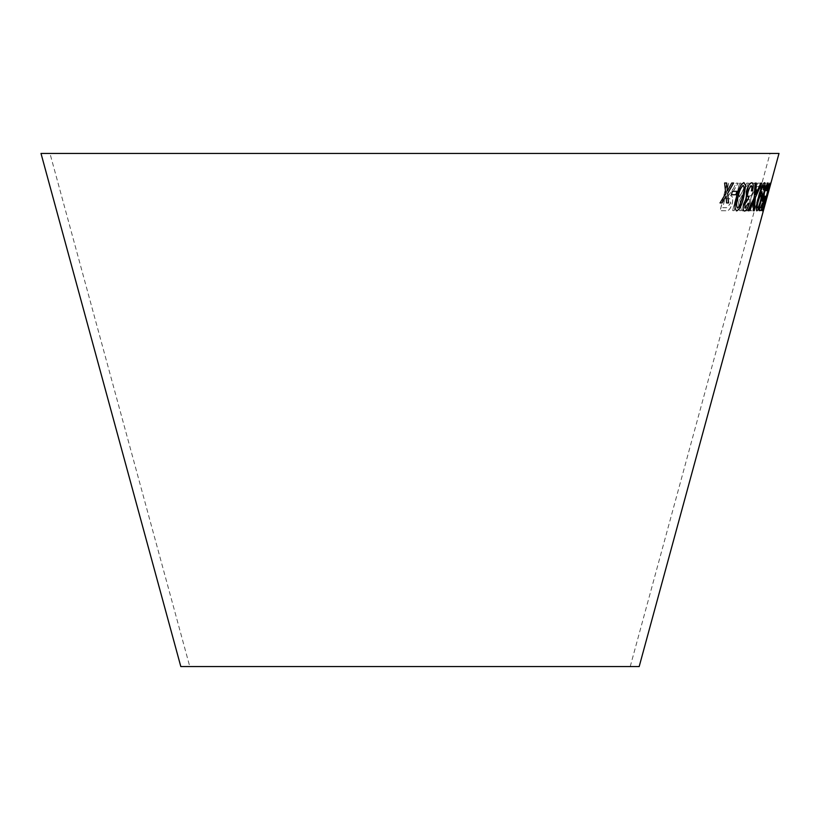 <?xml version="1.0" encoding="UTF-8"?>
<svg xmlns="http://www.w3.org/2000/svg" width="820" height="820" viewBox="0 0 820 820"><rect width="100%" height="100%" fill="white"/><g stroke="black" fill="none" stroke-linecap="round" stroke-linejoin="round"><path stroke-width="0.61" stroke-dasharray="4.1 3.07" d="M49.969 153.432L770.031 153.432L49.969 153.432L189.779 666.568L630.221 666.568L189.779 666.568M779 153.432L41 153.432M639.18 666.568L180.82 666.568M768.453 192.126L765.9 201.084M764.445 199.834L762.569 207.275L763.481 207.439L762.6 210.668L761.411 210.443L764.988 196.236L765.203 198.655L767.387 192.495L768.75 185.679L766.515 190.414L769.508 182.901L767.551 192.843L764.466 201.659L764.353 199.803L762.569 207.275M759.986 202.899L760.693 202.56C759.791 206.025 759.597 207.87 760.089 208.095L762.149 203.309L765.183 183.157L768.053 183.157L767.171 186.417L765.132 186.447L762.641 203.206C761.247 208.208 760.14 210.781 759.341 210.904C758.51 210.801 758.726 208.136 759.986 202.899L760.693 202.56M762.477 191.593L761.554 194.996L759.443 194.863L760.355 191.46L762.477 191.593L761.554 194.996M750.351 210.812L757.649 183.167L762.036 183.147L761.175 186.406L757.782 186.447L751.356 210.832L750.259 210.791L757.649 183.167M745.892 210.894L742.397 210.853L749.562 183.167L753.108 183.198C755.117 182.788 755.497 185.453 754.226 191.173L750.915 197.917L750.566 203.77C749.049 208.762 747.491 211.14 745.892 210.894L742.397 210.853M748.527 183.126L739.855 199.537L741.413 210.627L739.589 210.658L737.651 197.036L734.218 210.668L732.701 210.648L739.63 183.157L741.136 183.178L738.748 192.7L739.466 197.107L746.753 183.167L748.527 183.126L739.855 199.537M733.172 188.928L736.206 183.178L738.215 183.137L730.692 195.734C732.711 196.185 733.254 198.665 732.352 203.196C730.702 208.71 728.621 211.232 726.089 210.75L720.237 210.699L726.95 183.147L728.734 183.167L725.751 195.406L727.781 195.437L728.775 195.303L733.172 188.928L736.206 183.178M736.114 183.147L738.123 183.116L730.599 195.703C732.619 196.154 733.172 198.635 732.26 203.165C730.61 208.68 728.529 211.201 725.997 210.73L720.144 210.668L726.858 183.116L728.642 183.147L725.659 195.385L728.683 195.273L733.08 188.897M722.676 207.655L726.817 207.685L730.589 203.196L729.667 198.707L724.89 198.542L722.758 207.685L726.899 207.716L730.681 203.216L729.759 198.737L724.982 198.563L722.758 207.685M739.763 199.516L741.321 210.596L739.496 210.627L737.559 197.005L734.125 210.637L732.608 210.617L739.537 183.126L741.044 183.147L738.656 192.679L739.373 197.077L746.661 183.137L748.424 183.096M742.305 210.832L749.47 183.137L753.016 183.178C755.025 182.768 755.394 185.422 754.123 191.152L750.823 197.886L750.474 203.739C748.947 208.741 747.389 211.109 745.79 210.863M744.416 207.583L746.251 207.593C747.317 208.198 748.404 206.784 749.49 203.329L749.603 199.547L746.579 199.219L744.416 207.583L746.354 207.624C747.42 208.229 748.496 206.804 749.593 203.36L749.695 199.567L746.671 199.239L744.509 207.603M749.603 199.547L748.568 199.229L749.603 199.547M747.43 195.949L749.552 195.959C750.7 196.431 751.837 194.842 752.996 191.173L752.934 186.57L749.89 186.427L747.43 195.949L749.644 195.99C750.792 196.462 751.94 194.873 753.088 191.203L753.026 186.601L749.982 186.458L747.522 195.97M752.934 186.57L752.176 186.437L752.934 186.57M757.557 183.137L761.944 183.116L761.083 186.386L757.69 186.417L751.253 210.801L750.259 210.791M761.452 194.975L759.341 194.842L760.263 191.429L762.374 191.562M760.601 202.53C759.699 206.004 759.494 207.849 759.986 208.075L762.046 203.278L765.091 183.137L767.95 183.126L767.079 186.386L765.039 186.417L762.549 203.186C761.144 208.188 760.048 210.75 759.248 210.883C758.418 210.771 758.633 208.106 759.884 202.868M762.477 207.245L763.379 207.409L762.497 210.648L761.319 210.422L764.896 196.205L765.101 198.624L767.284 192.474L768.647 185.658L766.413 190.383L769.406 182.87L767.448 192.813L764.363 201.638L764.353 199.803M765.798 201.064L768.35 192.105M766.597 198.071L770.031 185.484L766.7 198.091M768.278 191.531L767.448 194.965M765.316 201.505L764.014 204.713M769.611 183.137L762.19 210.842M767.848 182.891L765.788 186.284L763.697 192.782C762.323 198.225 761.964 201.166 762.62 201.617L762.641 201.607M763.789 199.793L761.708 207.255M761.606 207.234L760.099 207.419M759.996 207.388L759.135 210.627M764.937 195.847L763.553 198.614M767.018 185.627L766.423 190.773M761.749 192.485L759.422 196.103M763.594 185.453L763.399 189.83M763.307 189.799L763.973 189.482M764.353 182.665C762.405 184.254 760.386 189.184 758.305 197.456L758.408 197.487M758.305 197.456C756.183 205.041 755.661 209.489 756.737 210.832L756.839 210.853M760.786 195.478C761.37 195.847 761.196 197.815 760.253 201.392C759.228 205.205 758.285 207.419 757.413 208.024M751.991 182.85L751.653 182.757C749.664 183.137 747.84 186.058 746.2 191.531L746.323 198.296L743.555 203.944C742.643 208.546 742.971 210.904 744.55 211.037M749.08 203.708L748.24 203.206M748.147 203.175L745.329 208.27M748.926 196.318L748.117 196.759M750.946 185.576C751.909 185.863 752.043 187.636 751.356 190.916L751.448 190.947M755.066 183.096L756.399 183.137M754.974 183.065L754.226 197.753M754.133 197.733L748.014 210.709M754.01 200.264L753.211 210.75M753.119 210.73L754.174 210.689M761.739 183.075L760.786 183.137M760.683 183.116L756.491 192.782M756.389 192.761L755.497 194.822M743.832 182.593C740.685 184.192 738.277 188.877 736.616 196.667L736.708 196.697M736.616 196.667C734.341 204.436 734.371 209.161 736.698 210.853M743.135 185.381C744.427 187.278 744.191 191.05 742.407 196.708L739.384 206.056L737.518 208.065M736.801 191.306L732.291 191.409M732.209 191.388L731.471 194.801M726.694 183.024L724.614 182.993M724.531 182.962L725.751 193.571M725.659 193.551L719.98 202.878M726.048 196.031L726.592 202.95M731.717 183.044L733.623 183.024M731.635 183.014L727.237 190.865M630.221 666.568L770.031 153.432"/><path stroke-width="1.23" d="M41 153.432L779 153.432L639.18 666.568L180.82 666.568L41 153.432M724.614 182.993L725.751 193.571L720.062 202.909L722.082 202.94L726.13 196.062L726.592 202.95L728.56 202.94L727.699 193.397L733.623 183.024L731.717 183.044L727.33 190.896L726.694 183.024L724.614 182.993M732.291 191.409L731.471 194.801L736.073 194.699L736.893 191.306L732.291 191.409M743.812 196.718L745.626 185.484L743.924 182.624C740.778 184.213 738.369 188.907 736.708 196.697C734.433 204.467 734.464 209.192 736.79 210.873C739.835 209.243 742.172 204.518 743.812 196.718L745.626 185.484M736.339 210.781L736.698 210.853C739.742 209.213 742.079 204.498 743.719 196.697M756.399 183.137L755.066 183.096L754.226 197.753L748.014 210.709L749.193 210.74L754.103 200.295L753.211 210.75L754.267 210.719L755.404 197.548L761.841 183.106L760.786 183.137L755.589 194.852L756.399 183.137M745.329 208.27L744.867 204.016L748.137 199.342L749.019 196.349L748.117 196.759C747.03 196.585 746.856 194.811 747.604 191.449L751.038 185.597C752.001 185.884 752.145 187.667 751.448 190.947L752.647 190.424C753.662 185.504 753.365 182.962 751.755 182.788C749.757 183.167 747.932 186.089 746.303 191.562L746.415 198.327L743.648 203.965C742.735 208.567 743.063 210.935 744.652 211.058C746.231 210.76 747.737 208.311 749.172 203.739L748.24 203.206L745.062 208.208M744.468 211.006L744.55 211.037C746.139 210.73 747.645 208.29 749.08 203.708L749.172 203.739M748.024 196.738C746.928 196.554 746.764 194.781 747.512 191.419L751.151 185.627M761.841 192.505L759.699 195.457C761.073 190.076 762.405 186.745 763.697 185.474L763.399 189.83L764.066 189.512C765.132 185.125 765.265 182.85 764.455 182.696C762.497 184.285 760.489 189.215 758.408 197.487C756.276 205.061 755.753 209.52 756.839 210.853C758.049 210.289 759.412 207.173 760.95 201.505C762.385 196.123 762.682 193.12 761.841 192.505M763.891 199.813L761.708 207.255L760.099 207.419L759.228 210.648L761.185 210.443L765.306 196.216L763.656 198.635L764.455 192.474L767.12 185.658L766.936 190.394C768.197 185.453 768.504 182.952 767.868 182.87L765.88 186.314L763.799 192.813C762.415 198.255 762.067 201.197 762.723 201.648L763.891 199.813L762.62 201.617M764.117 204.733L769.877 183.147M768.381 191.562L767.448 194.965L768.381 191.562M767.612 194.811L768.535 191.409M762.262 210.822L764.773 203.924M764.67 203.893L765.562 200.623M759.135 210.627L761.185 210.443M761.083 210.412L765.306 196.216M764.455 192.474L763.656 198.635M764.353 192.444L767.12 185.658M766.331 190.742L766.936 190.394M766.833 190.363C768.094 185.433 768.401 182.921 767.766 182.85M756.737 210.832C757.947 210.268 759.32 207.152 760.847 201.484C762.282 196.093 762.579 193.089 761.749 192.485M759.699 195.457L759.515 196.134M759.597 195.426C760.97 190.045 762.303 186.724 763.594 185.453L763.697 185.474M763.307 189.799L764.066 189.512M763.973 189.482C765.039 185.095 765.162 182.819 764.353 182.665M757.506 208.054L757.413 208.024C756.839 207.47 757.044 205.348 758.008 201.679C759.012 197.979 759.935 195.908 760.786 195.478L760.878 195.498C761.462 195.867 761.288 197.845 760.355 201.412C759.33 205.236 758.387 207.45 757.506 208.054C756.942 207.501 757.137 205.379 758.11 201.699C759.105 198.01 760.027 195.939 760.878 195.498M749.08 203.708L748.147 203.175M745.236 208.239L744.867 204.016M744.775 203.985L747.963 199.311M748.045 199.311L748.926 196.318M751.356 190.916L752.647 190.424M752.555 190.394C753.559 185.484 753.262 182.932 751.653 182.757M755.589 194.852L756.306 183.106M747.922 210.678L749.193 210.74M749.091 210.709L754.103 200.295M753.119 210.73L754.267 210.719M754.174 210.689L755.404 197.548M755.302 197.528L761.739 183.075M745.534 185.453L743.832 182.593M737.426 208.034L737.518 208.065C736.155 206.189 736.36 202.407 738.143 196.728C739.22 191.08 740.921 187.308 743.227 185.412C744.519 187.308 744.283 191.08 742.51 196.728L739.476 206.086L737.426 208.034C736.063 206.158 736.268 202.376 738.051 196.697C739.138 191.05 740.829 187.278 743.135 185.381L743.227 185.412M731.378 194.77L736.073 194.699M735.981 194.668L736.811 191.275M719.98 202.878L722.082 202.94M721.989 202.909L726.13 196.062M726.499 202.919L728.56 202.94M728.467 202.909L727.699 193.397M727.617 193.366L733.531 183.003M726.602 182.993L727.33 190.896"/></g></svg>
